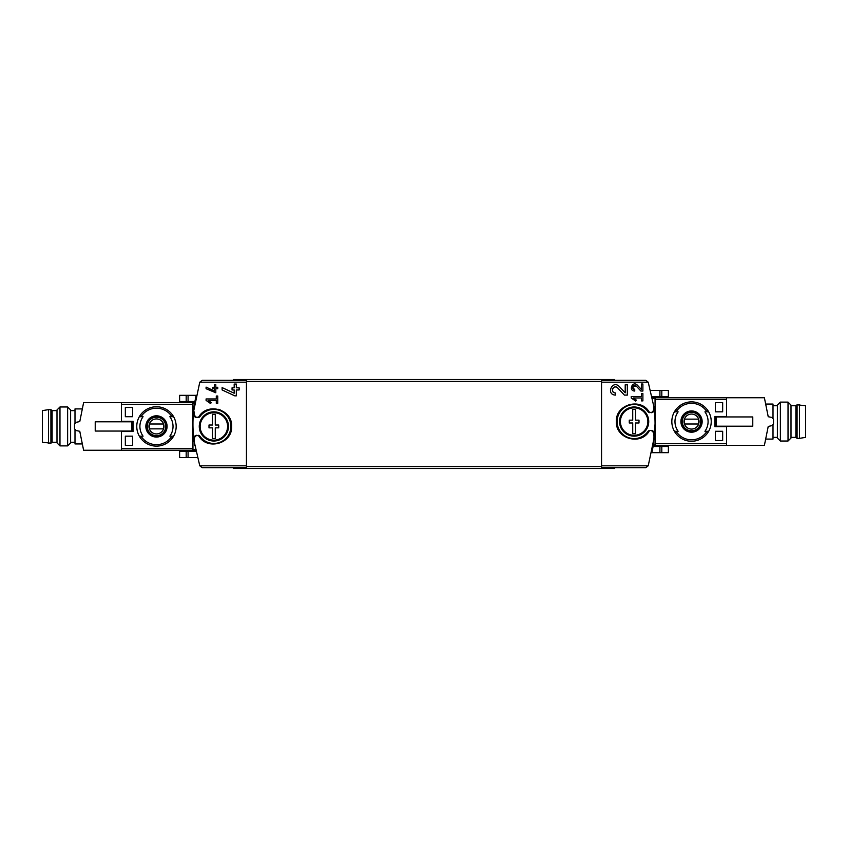 <?xml version="1.0" encoding="UTF-8"?>
<svg xmlns="http://www.w3.org/2000/svg" width="848" height="848" viewBox="0 0 848 848"><rect width="100%" height="100%" fill="white"/><g stroke="black" fill="none" stroke-linecap="round" stroke-linejoin="round"><path stroke-width="1.27" d="M631.219 396.514L631.219 397.977L635.714 401.125L636.392 400.139L633.297 397.977L641.427 397.977L641.427 400.892L642.89 400.892L642.89 393.599L641.427 393.599L641.427 396.514L631.219 396.514M649.483 412.637C641.576 397.055 615.372 404.104 616.379 421.562C615.372 439.031 641.565 446.09 649.483 430.498L647.989 431.462A17.024 17.024 0 0 1 622.782 434.25A17.024 17.024 0 0 1 622.782 408.884A17.024 17.024 0 0 1 647.989 411.672L651.402 412.69L653.84 410.262L653.946 406.976L648.222 382.194L601.55 382.194L601.55 467.661L645.847 467.661L648.222 465.806L601.55 465.806M653.84 432.872A2.427 2.427 0 0 0 651.402 430.445L653.84 432.872L653.84 436.158L654.486 436.158L648.222 465.806M651.402 430.445L649.483 430.498M625.199 392.825L619.188 386.423C612.277 379.565 605.663 394.765 615.425 395.094L615.425 392.974C609.712 392.783 613.581 383.858 617.63 387.886L624.404 395.094L627.329 395.094L627.329 384.801L625.199 384.801L625.199 392.825L619.188 386.423M641.427 389.486L637.314 385.109C632.576 380.413 628.061 390.822 634.739 391.045L634.739 389.582C631.898 386.985 632.396 385.819 636.254 386.105L640.887 391.045L642.89 391.045L642.89 383.996L641.427 383.996L641.427 389.486L637.314 385.109M206.085 387.112L206.085 388.723L215.805 392.772L215.805 388.734L217.756 388.734L217.756 387.271L215.805 387.271L215.805 384.695L214.353 384.695L214.353 387.271L212.89 387.271L212.89 388.734L214.353 388.734L214.353 390.97L206.085 387.112L214.353 390.97M193.514 411.842L194.16 411.842L194.16 415.128L196.598 417.555L200.011 416.538A17.024 17.024 0 0 1 225.218 413.75A17.024 17.024 0 0 1 225.218 439.116A17.024 17.024 0 0 1 200.011 436.328L196.598 435.31L194.16 437.738L194.054 441.024L199.778 465.806L202.153 467.661L246.45 467.661L246.45 380.339L202.153 380.339L199.778 382.194L193.514 411.842A131.334 131.334 0 0 0 194.054 441.024M198.517 435.363C206.424 450.935 232.596 443.907 231.621 426.459C232.67 409.001 206.435 401.899 198.517 417.502M206.085 398.952L206.085 400.404L210.58 403.553L211.258 402.577L208.163 400.404L216.293 400.404L216.293 403.33L217.756 403.33L217.756 396.027L216.293 396.027L216.293 398.952L206.085 398.952M222.112 387.589L222.112 389.942L234.779 395.846L236.316 395.846L236.316 389.953L239.157 389.953L239.157 387.822L236.316 387.822L236.316 384.059L234.186 384.059L234.186 387.822L232.055 387.822L232.055 389.953L234.186 389.953L234.186 393.218L222.112 387.589L234.186 393.218M194.764 445.751L193.598 437.102M193.853 408.651L194.648 402.959M186.189 395.327L196.121 395.327L194.892 401.507L179.617 401.507L179.617 395.327L186.189 395.327L186.189 401.507M654.486 436.158A131.334 131.334 0 0 0 653.946 406.976M601.55 382.194L601.55 380.339L645.847 380.339L648.222 382.194M653.352 445.041L655.048 424M653.108 446.493L651.879 452.673L659.924 452.673L659.924 446.493L653.108 446.493M233.317 467.661L233.317 468.509L614.683 468.509L614.683 467.661M233.317 380.339L233.317 379.491L614.683 379.491L614.683 380.339M628.951 404.591A17.755 17.755 0 0 1 629.502 404.432A17.755 17.755 0 0 0 628.951 404.591M651.402 412.69A2.427 2.427 0 0 0 653.84 410.262M647.989 411.672A2.427 2.427 0 0 0 649.971 412.69M649.971 430.445A2.427 2.427 0 0 0 647.989 431.462M204.813 411.153A17.755 17.755 0 0 1 207.103 410.019A17.755 17.755 0 0 0 204.813 411.153M218.519 409.298A17.755 17.755 0 0 1 220.183 409.838A17.755 17.755 0 0 0 218.519 409.298M227.359 414.895A17.755 17.755 0 0 1 227.974 415.658A17.755 17.755 0 0 0 227.359 414.895M196.598 435.31A2.427 2.427 0 0 0 194.16 437.738M200.011 436.328A2.427 2.427 0 0 0 198.029 435.31M198.029 417.555A2.427 2.427 0 0 0 200.011 416.538M194.16 415.128A2.427 2.427 0 0 0 196.598 417.555M195.623 450.383L192.952 450.383L192.952 402.471L194.722 402.471M653.278 445.529L655.048 445.529L655.048 397.617L652.377 397.617M197.298 457.538L179.617 457.538L179.617 451.359L195.824 451.359M661.811 452.673L661.811 446.493L668.383 446.493L668.383 452.673L659.924 452.673M661.811 446.493L659.924 446.493M661.811 390.462L661.811 396.641L668.383 396.641L668.383 390.462L650.702 390.462M661.811 396.641L652.176 396.641M211.258 402.577L208.163 400.404M617.63 387.886A3.021 3.021 0 0 0 612.659 388.766M612.553 389.041A3.021 3.021 0 0 0 615.425 392.974M636.392 400.139L633.297 397.977M636.254 386.105A2.067 2.067 0 0 0 632.841 386.709M632.756 386.942A2.067 2.067 0 0 0 634.739 389.582M215.275 427.848L215.275 438.596L212.456 438.596L212.456 427.848L209 427.848L209 425.018L212.456 425.018L212.456 414.269L215.275 414.269L215.275 425.018L218.731 425.018L218.731 427.848L215.275 427.848M227.593 426.427A13.727 13.727 0 0 1 215.445 440.07A13.727 13.727 0 0 1 200.181 427.487A13.727 13.727 0 0 1 213.336 412.722A13.727 13.727 0 0 1 227.593 426.427M228.462 426.427A14.596 14.596 0 0 1 206.573 439.073A14.596 14.596 0 0 1 206.573 413.792A14.596 14.596 0 0 1 228.462 426.427M635.544 422.982L635.544 433.731L632.725 433.731L632.725 422.982L629.269 422.982L629.269 420.152L632.725 420.152L632.725 409.404L635.544 409.404L635.544 420.152L639 420.152L639 422.982L635.544 422.982M647.861 421.573A13.727 13.727 0 0 1 635.714 435.204A13.727 13.727 0 0 1 620.45 422.622A13.727 13.727 0 0 1 633.604 407.856A13.727 13.727 0 0 1 647.861 421.573M648.731 421.573A14.596 14.596 0 0 1 626.842 434.208A14.596 14.596 0 0 1 626.842 408.927A14.596 14.596 0 0 1 648.731 421.573M777.383 437.377L773.005 437.377M726.556 416.951L726.556 397.733L764.387 397.733L768.224 416.707A72.96 72.96 0 0 1 768.235 416.781M768.224 416.707L771.998 417.481L773.493 419.209L773.493 423.926L771.998 425.654L768.224 426.427A72.96 72.96 0 0 0 768.235 426.353M768.224 426.427L764.387 445.401L655.048 445.401M726.556 426.194L726.556 445.401M752.77 426.194L716.094 426.194L716.094 416.951L752.77 416.951L752.77 426.194M726.068 416.707L725.093 416.707M726.068 426.427L725.093 426.427M773.005 424.488L773.005 439.084L766.253 439.084M773.005 418.647L773.005 404.061L766.253 404.061M777.383 438.045L777.383 405.1L780.372 402.111L780.372 441.024L777.383 438.045M788.025 402.111L791.004 405.1L791.004 438.045L788.025 441.024L788.025 402.111L780.372 402.111M788.025 441.024L780.372 441.024M799.516 438.352L805.6 437.377L805.6 405.757L797.088 404.782L797.088 438.352L799.516 438.352L799.516 404.782M797.088 438.352L795.869 437.377L795.869 405.757L797.088 404.782M795.869 437.377L791.004 437.377M70.617 410.623L74.995 410.623M122.907 450.267L83.613 450.267L79.776 431.293A72.96 72.96 0 0 1 79.765 431.219M79.776 431.293L76.002 430.519L74.507 428.791L74.507 424.074L76.002 422.346L79.776 421.573A72.96 72.96 0 0 0 79.765 421.647M79.776 421.573L83.613 402.599L192.952 402.599M121.444 421.806L121.444 402.599M192.952 450.267L121.444 450.267L121.444 431.049M95.23 421.806L131.906 421.806L131.906 431.049L95.23 431.049L95.23 421.806M121.932 431.293L122.907 431.293M121.932 421.573L122.907 421.573M74.995 423.512L74.995 408.916L81.747 408.916M74.995 429.353L74.995 443.939L81.747 443.939M70.617 409.955L70.617 442.9L67.628 445.889L67.628 406.976L70.617 409.955M59.975 445.889L56.996 442.9L56.996 409.955L59.975 406.976L59.975 445.889L67.628 445.889M59.975 406.976L67.628 406.976M48.484 409.648L42.4 410.623L42.4 442.243L50.912 443.218L50.912 409.648L48.484 409.648L48.484 443.218M50.912 409.648L52.131 410.623L52.131 442.243L50.912 443.218M52.131 410.623L56.996 410.623M125.334 445.401L125.334 436.158L132.627 436.158L132.627 445.401L125.334 445.401L132.627 445.401M125.334 416.707L125.334 407.464L132.627 407.464L132.627 416.707L125.334 416.707L132.627 416.707M141.033 416.707L143.068 416.707A16.557 16.557 0 0 0 143.068 436.158L139.337 436.158A19.705 19.705 0 0 1 139.337 416.707L141.033 416.707A18.243 18.243 0 0 1 171.9 416.707L173.596 416.707A19.705 19.705 0 0 1 173.596 436.158L169.865 436.158A16.557 16.557 0 0 0 169.865 416.707L171.9 416.707M143.068 436.158L141.033 436.158A18.243 18.243 0 0 0 171.9 436.158L173.596 436.158L171.9 436.158M192.952 448.571L121.444 448.571L121.444 431.537L133.115 431.537L133.115 421.329L121.444 421.329L121.444 404.295L192.952 404.295M156.467 437.059A10.632 10.632 0 0 1 152.576 416.538A10.632 10.632 0 0 1 166.908 424.456A10.632 10.632 0 0 1 156.467 437.059M156.467 446.133A19.705 19.705 0 0 1 139.337 436.158A19.705 19.705 0 0 0 173.596 436.158A19.705 19.705 0 0 1 156.467 446.133M139.337 416.707A19.705 19.705 0 0 1 173.596 416.707A19.705 19.705 0 0 0 139.337 416.707M156.467 416.145A10.293 10.293 0 0 0 146.174 426.427A10.293 10.293 0 0 0 156.467 436.72A10.293 10.293 0 0 0 166.759 426.427A10.293 10.293 0 0 0 156.467 416.145M156.467 435.914A9.487 9.487 0 0 1 148.252 421.689A9.487 9.487 0 0 1 164.682 421.689A9.487 9.487 0 0 1 156.467 435.914M156.467 433.943A7.515 7.515 0 0 1 149.958 422.675A7.515 7.515 0 0 1 162.975 422.675A7.515 7.515 0 0 1 156.467 433.943M163.24 428.865A7.197 7.197 0 0 0 163.24 424L149.693 424A7.197 7.197 0 0 0 149.693 428.865L163.24 428.865M156.467 435.671A9.243 9.243 0 0 1 148.464 421.806A9.243 9.243 0 0 1 164.47 421.806A9.243 9.243 0 0 1 156.467 435.671M125.334 407.464L132.627 407.464M125.334 436.158L132.627 436.158M722.666 402.599L722.666 411.842L715.373 411.842L715.373 402.599L722.666 402.599L715.373 402.599M722.666 431.293L722.666 440.536L715.373 440.536L715.373 431.293L722.666 431.293L715.373 431.293M706.967 431.293L704.932 431.293A16.557 16.557 0 0 0 704.932 411.842L708.663 411.842A19.705 19.705 0 0 1 708.663 431.293L706.967 431.293A18.243 18.243 0 0 1 676.1 431.293L674.404 431.293A19.705 19.705 0 0 1 674.404 411.842L678.135 411.842A16.557 16.557 0 0 0 678.135 431.293L676.1 431.293M704.932 411.842L706.967 411.842A18.243 18.243 0 0 0 676.1 411.842L674.404 411.842L676.1 411.842M655.048 399.429L726.556 399.429L726.556 416.463L714.885 416.463L714.885 426.671L726.556 426.671L726.556 443.705L655.048 443.705M726.556 397.733L655.048 397.733M691.533 410.941A10.632 10.632 0 0 1 695.424 431.462A10.632 10.632 0 0 1 681.092 423.544A10.632 10.632 0 0 1 691.533 410.941M691.533 401.867A19.705 19.705 0 0 1 708.663 411.842A19.705 19.705 0 0 0 674.404 411.842A19.705 19.705 0 0 1 691.533 401.867M708.663 431.293A19.705 19.705 0 0 1 674.404 431.293A19.705 19.705 0 0 0 708.663 431.293M691.533 431.855A10.293 10.293 0 0 0 701.826 421.573A10.293 10.293 0 0 0 691.533 411.28A10.293 10.293 0 0 0 681.241 421.573A10.293 10.293 0 0 0 691.533 431.855M691.533 412.086A9.487 9.487 0 0 1 699.748 426.311A9.487 9.487 0 0 1 683.318 426.311A9.487 9.487 0 0 1 691.533 412.086M691.533 414.057A7.515 7.515 0 0 1 698.042 425.325A7.515 7.515 0 0 1 685.025 425.325A7.515 7.515 0 0 1 691.533 414.057M684.76 419.135A7.197 7.197 0 0 0 684.76 424L698.307 424A7.197 7.197 0 0 0 698.307 419.135L684.76 419.135M691.533 412.329A9.243 9.243 0 0 1 699.536 426.194A9.243 9.243 0 0 1 683.53 426.194A9.243 9.243 0 0 1 691.533 412.329M722.666 440.536L715.373 440.536M722.666 411.842L715.373 411.842M246.45 465.806L199.778 465.806M246.45 382.194L199.778 382.194M601.55 466.559L246.45 466.559M601.55 381.441L246.45 381.441M194.616 403.139L192.952 403.139M195.485 449.716L192.952 449.716M652.515 398.284L655.048 398.284M653.384 444.861L655.048 444.861M186.189 457.538L186.189 451.359M188.076 457.538L188.076 451.359M659.924 390.462L659.924 396.641M188.076 395.327L188.076 401.507M777.383 405.757L773.005 405.757M795.869 405.757L791.004 405.757M70.617 442.243L74.995 442.243M52.131 442.243L56.996 442.243"/></g></svg>
